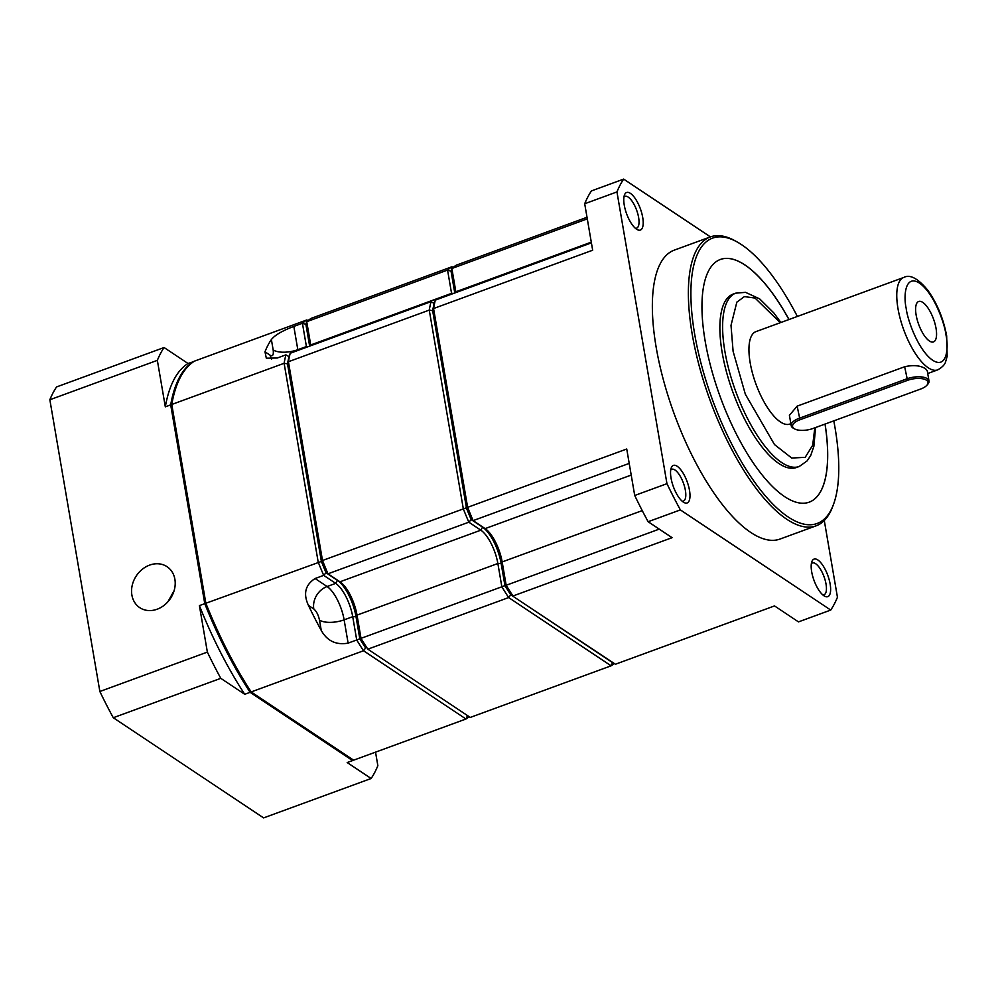 <?xml version="1.0" encoding="UTF-8"?>
<svg xmlns="http://www.w3.org/2000/svg" width="997" height="997" viewBox="0 0 997 997"><rect width="100%" height="100%" fill="white"/><g stroke="black" fill="none" stroke-linecap="round" stroke-linejoin="round"><path stroke-width="1.5" d="M811.359 563.716A16.924 6.206 -110.1 0 1 812.393 562.981A16.924 6.206 -110.1 0 1 826.027 584.068A16.924 6.206 -110.1 0 1 824.045 594.76A16.924 6.206 -110.1 0 1 822.762 594.86M670.719 470.023A16.924 6.206 -110.1 0 1 671.754 469.275A16.924 6.206 -110.1 0 1 685.388 490.374A16.924 6.206 -110.1 0 1 683.406 501.055A16.924 6.206 -110.1 0 1 682.122 501.167M833.791 420.871A151.98 55.707 -110.1 0 1 835 427.551A151.98 55.707 -110.1 0 1 833.492 504.407L832.719 506.501A153.825 56.38 -110.1 0 1 816.144 525.818A153.825 56.38 -110.1 0 1 692.18 334.057A153.825 56.38 -110.1 0 1 710.275 236.95A153.825 56.38 -110.1 0 1 735.412 240.987L737.356 242.084A151.98 55.707 -110.1 0 1 797.363 316.448M816.144 525.818L780.128 539.016A153.825 56.38 -110.1 0 1 656.163 347.255A153.825 56.38 -110.1 0 1 674.259 250.147L710.275 236.95M671.031 478.037A20.002 7.328 -110.1 0 1 671.23 467.917A20.002 7.328 -110.1 0 1 680.552 469.475A20.002 7.328 -110.1 0 1 689.5 490.337A20.002 7.328 -110.1 0 1 683.88 502.438A20.002 7.328 -110.1 0 1 671.031 478.037M811.67 571.73A20.002 7.328 -110.1 0 1 811.87 561.623A20.002 7.328 -110.1 0 1 821.192 563.168A20.002 7.328 -110.1 0 1 830.14 584.03A20.002 7.328 -110.1 0 1 824.519 596.131A20.002 7.328 -110.1 0 1 811.67 571.73M624.259 205.133A20.002 7.328 -110.1 0 1 624.446 195.026A20.002 7.328 -110.1 0 1 633.78 196.571A20.002 7.328 -110.1 0 1 642.716 217.446A20.002 7.328 -110.1 0 1 637.095 229.534A20.002 7.328 -110.1 0 1 624.259 205.133M635.351 228.263A16.924 6.206 69.9 0 0 636.622 228.163A16.924 6.206 69.9 0 0 638.616 217.483A16.924 6.206 69.9 0 0 624.982 196.384A16.924 6.206 69.9 0 0 623.935 197.132M833.492 504.407A151.98 55.707 -110.1 0 1 762.63 492.605A151.98 55.707 -110.1 0 1 694.647 334.032A151.98 55.707 -110.1 0 1 737.356 242.084M788.939 319.526A129.211 47.358 69.9 0 0 720.333 259.482A129.211 47.358 -110.1 0 1 789.001 319.514M825.067 424.061A129.211 47.358 -110.1 0 1 809.29 502.127A129.211 47.358 -110.1 0 1 705.153 341.049A129.211 47.358 -110.1 0 1 720.357 259.469M796.528 467.481A92.297 33.823 -110.1 0 1 722.152 352.415A92.297 33.823 -110.1 0 1 733.007 294.152L735.749 293.155A92.297 33.823 -110.1 0 0 724.894 351.418A92.297 33.823 -110.1 0 0 799.27 466.471L796.528 467.481M794.584 428.897L793.363 428.212A15.379 6.406 -9.7 0 1 792.902 427.937A15.379 6.406 -9.7 0 1 791.182 425.607L789.412 415.325L797.151 406.14L904.665 366.746C913.389 364.777 920.356 365.45 925.577 368.753L927.247 370.734L929.005 381.004A15.379 6.406 -9.7 0 1 927.821 384.194L926.886 385.253A14.157 5.895 -9.7 0 1 920.567 389.067L813.066 428.461A14.157 5.895 -9.7 0 1 794.584 428.897A14.157 5.895 -9.7 0 1 794.16 428.635A14.157 5.895 -9.7 0 1 799.993 419.749L907.494 380.356A14.157 5.895 -9.7 0 1 923.509 378.985A14.157 5.895 -9.7 0 1 926.886 385.253M790.845 423.688L789.823 424.061A49.227 18.046 -110.1 0 1 750.155 362.696A49.227 18.046 -110.1 0 1 755.95 331.627L903.768 277.453A49.227 18.046 -110.1 0 0 897.973 308.522A49.227 18.046 -110.1 0 0 937.654 369.887L927.721 373.526M791.182 425.607A15.379 6.406 -9.7 0 1 799.233 418.279L906.747 378.872A15.379 6.406 -9.7 0 1 927.285 378.686A15.379 6.406 -9.7 0 1 929.005 381.004M916.143 315.077A21.535 7.889 -110.1 0 1 917.178 302.627A21.535 7.889 -110.1 0 1 927.31 307.039A21.535 7.889 -110.1 0 1 936.033 328.325A21.535 7.889 -110.1 0 1 931.622 342.008A21.535 7.889 -110.1 0 1 916.143 315.077M431.016 301.655L290.189 353.262A215.364 78.925 69.9 0 0 288.42 361.724L429.258 310.104L432.648 310.69L466.509 508.246A212.897 78.028 69.9 0 0 471.195 519.587L473.089 520.546A215.364 78.925 -110.1 0 1 467.63 507.323L463.331 508.894L429.258 310.104A215.364 78.925 69.9 0 1 431.016 301.655L434.144 303.462A212.897 78.028 69.9 0 0 432.648 310.69L433.558 308.534A215.364 78.925 -110.1 0 1 435.315 300.122L434.144 303.462A212.897 78.028 69.9 0 0 432.648 310.69L466.509 508.246A212.897 78.028 69.9 0 0 471.195 519.587L482.598 527.189A30.147 11.054 -110.1 0 1 501.142 563.479L504.943 585.6A212.897 78.028 69.9 0 0 510.751 594.785L612.569 662.619L611.111 665.822A215.364 78.925 69.9 0 0 614.252 663.578M453.124 267.433L451.953 266.76A215.364 78.925 69.9 0 0 447.566 270.075L451.043 271.196L454.769 292.944L451.093 271.109L454.831 292.931M615.411 664.239L510.751 594.785L615.411 664.239L774.519 605.927L798.472 621.891L830.725 610.064L680.378 509.903L648.125 521.718L672.078 537.682L512.969 595.994A215.364 78.925 -110.1 0 1 506.189 585.276L504.943 585.6A212.897 78.028 69.9 0 0 510.751 594.785L508.657 597.564L367.831 649.172L470.272 717.429L367.831 649.172A215.364 78.925 69.9 0 1 361.014 638.404L357.026 615.124A27.692 10.144 69.9 0 0 339.989 581.787L327.988 573.798L468.827 522.191L480.828 530.18L482.598 527.189A30.147 11.054 -110.1 0 1 501.142 563.479L504.943 585.6L501.852 586.784A215.364 78.925 69.9 0 0 508.657 597.564L611.111 665.822L470.272 717.429M484.654 528.285L471.195 519.587L482.648 527.164A30.147 11.054 -110.1 0 1 501.204 563.455L505.005 585.65M433.558 308.534L467.63 507.323L626.739 449.011L634.715 495.484L666.956 483.67L616.956 191.923L584.703 203.749L592.667 250.222L433.558 308.534M451.093 271.109L451.878 268.48A215.364 78.925 -110.1 0 1 456.252 265.19L587.021 217.271M659.229 529.12L506.189 585.276M473.089 520.546A215.364 78.925 69.9 0 0 473.126 520.608L629.207 463.406M591.408 242.869L435.315 300.122M455.243 292.782L455.866 291.834L451.865 268.492A215.364 78.925 69.9 0 0 451.865 268.492L587.295 218.866M584.703 203.749A246.122 90.204 69.9 0 1 591.42 190.925L623.673 179.099L710.425 236.9M824.282 520.509L837.443 597.24A246.122 90.204 69.9 0 1 830.725 610.064M634.715 495.484A246.122 90.204 69.9 0 0 648.125 521.718M680.378 509.903A246.122 90.204 -110.1 0 1 666.956 483.67M623.673 179.099A246.122 90.204 69.9 0 0 616.956 191.923M506.152 585.214L502.164 561.934L642.23 510.601M473.126 520.608L485.128 528.609A27.692 10.144 -110.1 0 1 502.164 561.934M591.283 242.146L455.853 291.785A27.692 10.144 -110.1 0 1 455.978 292.507M809.265 502.127A129.211 47.358 69.9 0 0 825.018 424.086M502.164 561.984L501.142 563.479L497.864 563.504L501.852 586.784L359.805 638.79A212.897 78.028 69.9 0 0 365.612 647.975L363.531 650.754L251.182 691.93L353.623 760.175L251.182 691.93A215.364 78.925 69.9 0 1 205.856 603.26L205.295 603.721A214.131 78.476 69.9 0 0 250.073 691.32M471.195 519.587L468.827 522.191A215.364 78.925 69.9 0 1 463.331 508.894L322.492 560.501A215.364 78.925 69.9 0 0 327.988 573.798L326.056 572.777L323.689 575.369L335.69 583.37A27.692 10.144 69.9 0 1 352.726 616.694L356.714 639.974L348.115 643.127L344.127 619.847L352.726 616.694L356.016 616.669L357.026 615.124L497.864 563.504A27.692 10.144 69.9 0 0 480.828 530.18L339.989 581.787L337.46 580.379A30.147 11.054 69.9 0 1 356.016 616.669L359.805 638.79L356.714 639.974A215.364 78.925 69.9 0 0 363.531 650.754L465.973 719.011A215.364 78.925 69.9 0 0 469.113 716.768M451.666 294.09A27.692 10.144 69.9 0 0 451.554 293.355L453.722 293.33M447.566 270.075L451.554 293.355L310.715 344.962L306.727 321.682L447.566 270.075M288.42 361.724L322.492 560.501L321.383 561.436A212.897 78.028 69.9 0 0 326.056 572.777L337.46 580.379L335.69 583.37L327.091 586.523L315.089 578.522L323.689 575.369A215.364 78.925 69.9 0 1 318.193 562.084L284.12 363.294L287.51 363.88L288.42 361.724M310.84 345.697A27.692 10.144 69.9 0 0 310.715 344.962L310.055 345.984M451.953 266.76L311.126 318.379A215.364 78.925 69.9 0 0 306.727 321.682L305.905 324.386L309.643 346.133M321.383 561.436L287.51 363.88A212.897 78.028 69.9 0 1 289.005 356.652L285.89 354.845A215.364 78.925 69.9 0 0 284.12 363.294L171.771 404.47L205.856 603.26L321.383 561.436M290.189 353.262L289.005 356.652M467.431 715.796L465.973 719.011L353.623 760.175M306.54 347.268A27.692 10.144 69.9 0 0 306.415 346.545L308.584 346.52M305.905 324.386L302.427 323.265L306.415 346.545L297.816 349.698L293.828 326.418L302.427 323.265A215.364 78.925 69.9 0 1 306.827 319.95L194.477 361.126A215.364 78.925 69.9 0 0 176.743 385.49A215.364 78.925 69.9 0 0 171.771 404.47L205.295 603.721M307.986 320.623L306.827 319.95M348.115 643.127C336.188 645.258 327.24 641.034 321.258 630.453A215.364 78.925 -110.1 0 1 308.447 605.403C303.063 593.801 305.281 584.84 315.089 578.522M285.89 354.845L277.291 357.998L266.311 358.21L264.978 351.791A215.364 78.925 -110.1 0 1 271.383 339.553C274.786 335.179 282.263 330.805 293.828 326.418M176.743 385.49L176.232 386.886A214.131 78.476 69.9 0 0 171.322 405.542M174.126 590.648L167.895 601.789M157.165 609.217A24.613 20.476 123.7 0 1 139.742 607.647A24.613 20.476 123.7 0 1 132.24 585.251A24.613 20.476 123.7 0 1 149.612 565.112A24.613 20.476 123.7 0 1 167.035 566.682A24.613 20.476 123.7 0 1 174.537 589.065A24.613 20.476 123.7 0 1 157.165 609.217M113.272 717.728L263.619 817.901L371.133 778.495L347.18 762.543L352.552 760.574L250.11 692.317L244.726 694.286L220.786 678.334L113.272 717.728A246.122 90.204 69.9 0 1 99.862 691.494L49.85 399.76A246.122 90.204 69.9 0 1 56.567 386.936L164.069 347.529L188.022 363.494L193.63 361.674M375.533 752.149L377.851 765.671A246.122 90.204 -110.1 0 1 371.133 778.495M220.786 678.334A246.122 90.204 -110.1 0 1 207.364 652.1L99.862 691.494M207.364 652.1L199.4 605.615L204.771 603.646L170.699 404.869L165.328 406.838L157.352 360.353L49.85 399.76M157.352 360.353A246.122 90.204 -110.1 0 1 164.069 347.529M352.552 760.574A215.364 78.925 69.9 0 0 353.374 760.038M193.406 361.525A215.364 78.925 69.9 0 0 170.699 404.869M204.771 603.646A215.364 78.925 69.9 0 0 250.11 692.317M244.726 694.286A215.364 78.925 -110.1 0 1 199.4 605.615M165.328 406.838A215.364 78.925 -110.1 0 1 188.022 363.494M814.811 427.825L812.68 445.26L805.19 457.336L791.705 458.034L774.507 444.587L745.345 394.239L733.107 351.343L731.013 325.358L736.845 302.141L744.423 296.595L755.053 298.066L780.277 322.704M906.198 308.447C903.456 296.62 904.84 273.826 919.471 283.098C934.276 293.442 944.844 324.187 945.979 334.942C948.708 346.769 947.337 369.575 932.706 360.291C917.888 349.959 907.332 319.202 906.198 308.447M631.213 475.071L485.128 528.609M797.151 406.14L799.993 419.749M907.494 380.356L904.665 366.746M321.258 630.453L319.476 620.084A18.457 7.689 170.3 0 0 344.127 619.847A27.692 10.144 69.9 0 0 327.091 586.523A18.457 15.354 -56.3 0 0 313.793 608.968L308.447 605.403M297.941 350.421A27.692 10.144 69.9 0 0 297.816 349.698A18.457 7.689 -9.7 0 1 273.166 349.922L271.383 339.553M319.476 620.084C318.355 614.912 316.46 611.198 313.793 608.968M264.978 351.791L270.324 355.356C272.804 356.552 273.751 354.745 273.166 349.922M270.324 355.356A18.457 15.354 -56.3 0 0 271.533 359.294M780.85 322.492L773.934 313.046L759.664 298.888L745.544 292.345L735.749 293.155M937.654 369.887C942.377 367.245 945.056 364.428 945.704 361.437L947.15 356.39L946.664 335.877C943.374 318.442 937.03 303.163 927.634 290.052C917.888 278.35 909.937 274.15 903.768 277.453M815.571 427.539L813.864 446.394L810.748 455.392L807.196 460.838L799.27 466.471"/></g></svg>
